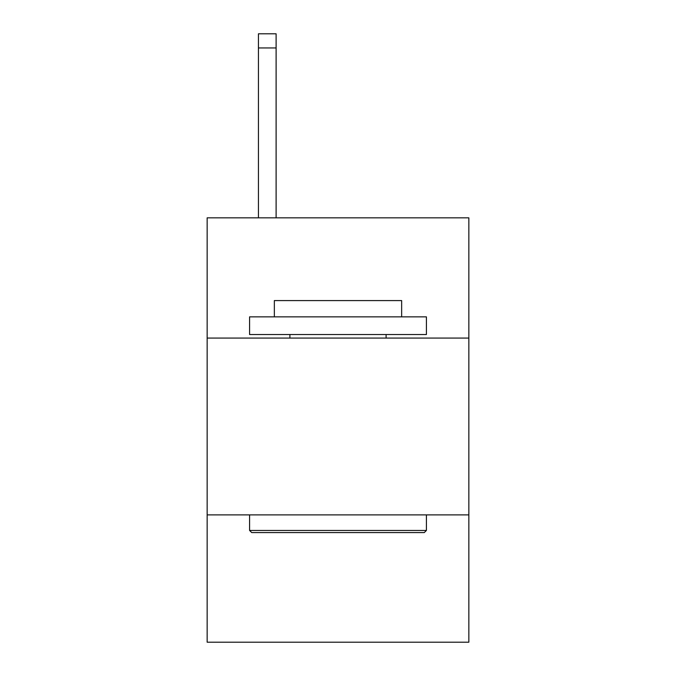 <?xml version="1.0" encoding="UTF-8"?>
<svg xmlns="http://www.w3.org/2000/svg" width="676" height="676" viewBox="0 0 676 676"><rect width="100%" height="100%" fill="white"/><g stroke="black" fill="none" stroke-linecap="round" stroke-linejoin="round"><path stroke-width="1.01" d="M468.848 338.068L468.848 217.833L207.152 217.833L207.152 338.068L468.848 338.068L468.848 642.2L207.152 642.2L207.152 338.068M468.848 514.892L207.152 514.892M251.709 532.57L249.588 530.449L426.412 530.449L424.291 532.57L251.709 532.57M426.412 316.85L426.412 334.535L249.588 334.535L249.588 316.85L426.412 316.85M274.346 316.85L274.346 300.583L401.654 300.583L401.654 316.85M426.412 514.892L426.412 530.449M249.588 514.892L249.588 530.449M386.097 334.535L386.097 338.068M289.903 334.535L289.903 338.068M276.112 217.833L276.112 47.945L258.435 47.945L258.435 33.8L276.112 33.8L276.112 47.945M258.435 217.833L258.435 47.945"/></g></svg>
